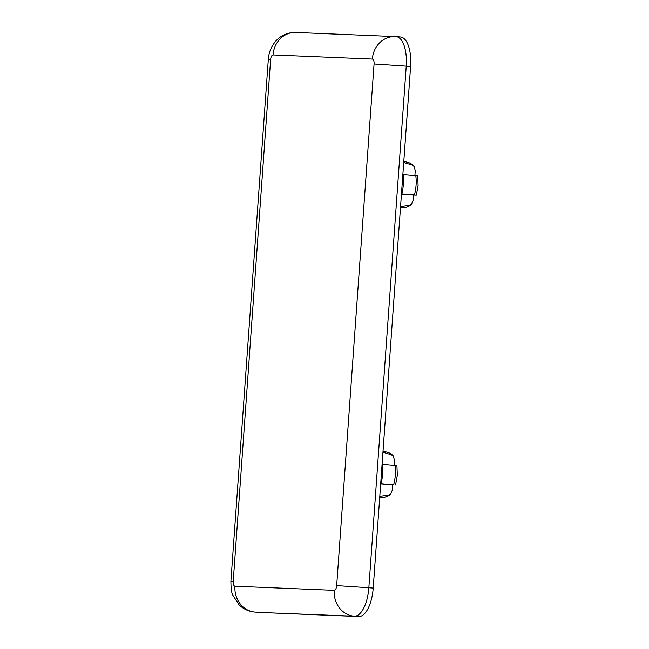 <?xml version="1.0" encoding="UTF-8"?>
<svg xmlns="http://www.w3.org/2000/svg" width="649" height="649" viewBox="0 0 649 649"><rect width="100%" height="100%" fill="white"/><g stroke="black" fill="none" stroke-linecap="round" stroke-linejoin="round"><path stroke-width="0.97" d="M417.088 175.879L402.851 174.63M396.32 465.674L382.083 464.424M400.271 36.961A29.059 12.42 94.5 0 1 400.465 36.977A29.059 12.42 94.5 0 1 410.606 66.458L373.216 588.083A29.059 12.42 94.5 0 1 358.727 616.55L259.413 612.421L354.362 616.209A24.216 21.888 -87.6 0 1 334.267 590.347L234.954 586.217A4.843 2.069 94.5 0 1 233.234 581.301L270.625 59.676A4.843 2.069 94.5 0 1 273.042 54.93L372.348 59.059A4.843 2.069 94.5 0 1 374.075 63.975L336.677 585.601A4.843 2.069 94.5 0 1 334.267 590.347M403.727 162.461L412.05 164.935L414.167 166.485L415.263 170.663L414.906 175.619M401.463 193.946L401.845 193.978A25.181 10.765 -85.5 0 0 403.232 174.654M417.713 175.879L418.094 185.59L416.325 195.203L413.51 195.106L413.145 200.225L411.58 204.07L409.146 205.384L400.563 206.536M413.51 195.106L401.455 194.156M382.951 452.256L391.274 454.73L393.399 456.279L394.487 460.457L394.138 465.414M380.695 483.74L381.068 483.773A25.181 10.765 -85.5 0 0 382.456 464.449M380.679 483.951L392.742 484.9L392.369 490.019L390.812 493.865L388.378 495.179L379.795 496.331M401.845 193.978L414.427 195.008A22.472 9.605 -85.5 0 0 416.058 185.387A22.472 9.605 -85.5 0 0 415.814 175.692M415.701 195.195L414.427 195.008M381.068 483.773L392.742 484.9M396.937 465.674L397.318 475.384L395.557 484.998L394.933 484.99M393.659 484.803A22.472 9.605 -85.5 0 0 395.29 475.182A22.472 9.605 -85.5 0 0 395.038 465.487M270.625 59.676L268.297 59.659L230.906 581.285L233.234 581.301M234.954 586.217A24.216 21.888 92.4 0 0 255.049 612.08A29.059 12.42 -85.5 0 1 254.854 612.072C248.689 611.504 243.407 609.07 239.002 604.763L232.861 595.263C231.612 593.308 230.963 588.643 230.906 581.285M336.677 585.601L368.851 587.743L406.242 66.117L374.075 63.975M372.348 59.059A24.216 21.888 -87.6 0 1 395.176 36.579A24.216 21.888 -87.6 0 1 395.906 36.62A29.059 12.42 -85.5 0 1 396.101 36.628L295.871 32.45A24.216 21.888 92.4 0 0 273.042 54.93M358.727 616.55L354.362 616.209A29.059 12.42 -85.5 0 0 368.851 587.743L373.216 588.083M400.465 36.977L396.101 36.628A29.059 12.42 -85.5 0 1 406.242 66.117L410.606 66.458M412.05 164.935A22.472 9.605 -85.5 0 0 409.008 162.729L403.808 161.277M411.58 204.07C410.712 205.441 408.692 206.544 405.503 207.38A22.472 9.605 -85.5 0 0 409.146 205.384M391.274 454.73A22.472 9.605 -85.5 0 0 388.232 452.523L383.04 451.071M390.812 493.865C389.944 495.236 387.915 496.339 384.735 497.175A22.472 9.605 -85.5 0 0 388.378 495.179M295.871 32.45C287.783 32.336 281.058 35.241 275.687 41.155C269.327 49.202 268.889 54.484 268.297 59.659M259.219 612.413L254.854 612.072M405.503 207.38L400.465 207.964M384.735 497.175L379.689 497.759M409.008 162.729C412.034 164.116 413.754 165.365 414.176 166.485M388.232 452.523C391.258 453.902 392.978 455.16 393.399 456.279"/></g></svg>
